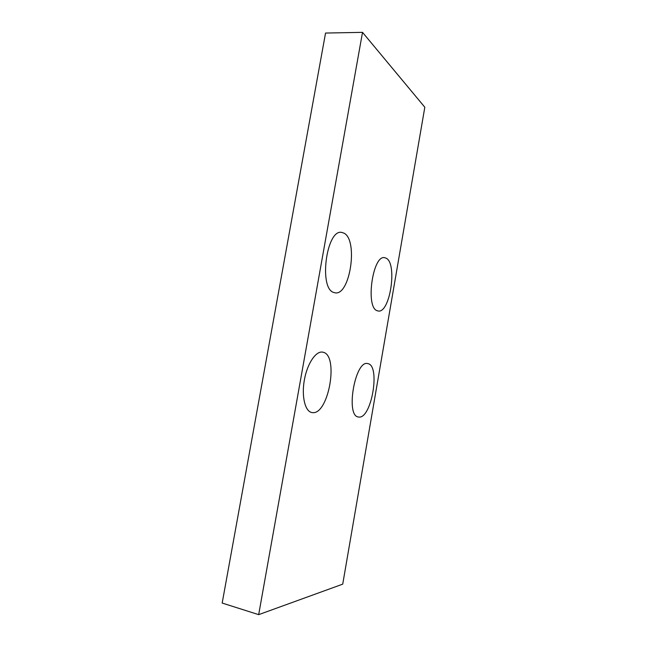 <?xml version="1.0" encoding="UTF-8"?>
<svg xmlns="http://www.w3.org/2000/svg" width="647" height="647" viewBox="0 0 647 647"><rect width="100%" height="100%" fill="white"/><g stroke="black" fill="none" stroke-linecap="round" stroke-linejoin="round"><path stroke-width="0.97" d="M362.514 32.35L325.546 33.054L222.18 603.053L258.679 614.65L342.724 584.152L424.82 107.248L362.514 32.35L258.679 614.65M368.006 363.654L367.674 363.582C355.114 359.797 345.263 416.102 358.398 416.992L358.762 417.04C371.459 419.207 380.638 365.765 368.006 363.654M323.047 352.227L322.546 352.13C315.841 350.86 307.236 363.638 304.357 379.983C301.397 396.312 305.052 411.411 311.822 412.527L312.364 412.6C328.603 415.18 339.133 355.106 323.047 352.227M386.259 258.234L384.601 257.668C372.656 254.74 365.28 307.519 377.177 310.722L378.18 310.997C389.963 313.625 397.582 263.766 386.259 258.234M344.099 233.203L341.64 232.386C326.476 229.046 318.607 288.214 333.626 292.436L335.106 292.832C350.019 295.889 358.373 240.385 344.099 233.203"/></g></svg>

